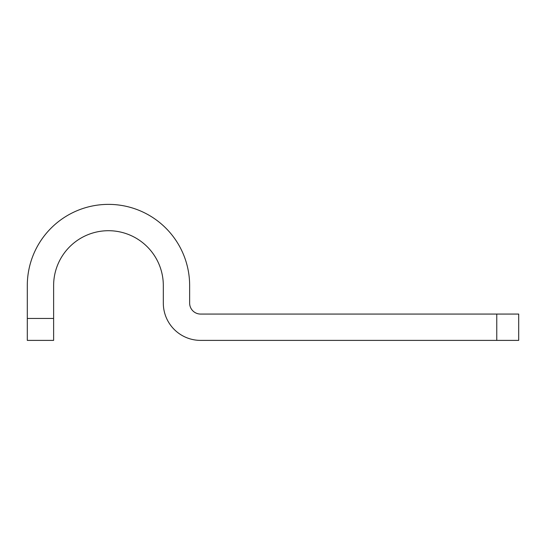 <?xml version="1.0" encoding="UTF-8"?>
<svg xmlns="http://www.w3.org/2000/svg" width="546" height="546" viewBox="0 0 546 546"><rect width="100%" height="100%" fill="white"/><g stroke="black" fill="none" stroke-linecap="round" stroke-linejoin="round"><path stroke-width="0.82" d="M518.7 340.39L200.607 340.39A37.292 37.292 0 0 1 163.315 303.098L163.315 285.544A54.846 54.846 0 0 0 108.47 230.705A54.846 54.846 0 0 0 53.624 285.544L53.624 340.39L27.3 340.39L27.3 285.544A81.17 81.17 0 0 1 108.47 204.375A81.17 81.17 0 0 1 189.639 285.544L189.639 303.098A10.968 10.968 0 0 0 200.607 314.066L518.7 314.066L518.7 340.39L518.7 314.066M496.764 314.066L496.764 340.39M27.3 318.454L53.624 318.454"/></g></svg>
